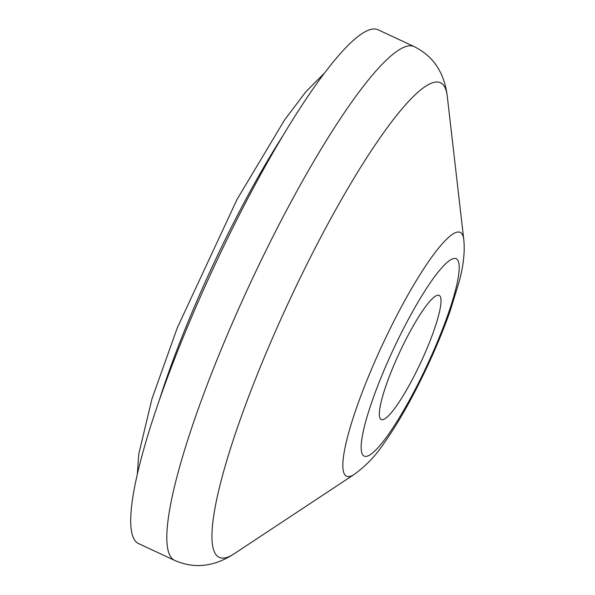 <?xml version="1.0" encoding="UTF-8"?>
<svg xmlns="http://www.w3.org/2000/svg" width="595" height="595" viewBox="0 0 595 595"><rect width="100%" height="100%" fill="white"/><g stroke="black" fill="none" stroke-linecap="round" stroke-linejoin="round"><path stroke-width="0.89" d="M401.677 347.986A68.499 11.736 -65 0 1 439.11 295.351A68.499 11.736 -65 0 1 420.814 362.4A68.499 11.736 -65 0 1 381.246 419.535A68.499 11.736 -65 0 1 401.677 347.986M135.697 541.42A283.443 48.552 -65 0 1 218.685 256.832A283.443 48.552 -65 0 1 378.026 29.75L414.135 46.574A283.443 48.552 115 0 0 254.794 273.655A283.443 48.552 115 0 0 171.814 558.251A283.443 48.552 115 0 0 174.692 560.423L138.583 543.592A283.443 48.552 -65 0 1 135.697 541.42M363.084 455.294A108.878 18.646 -65 0 1 422.019 295.499A108.878 18.646 -65 0 1 445.432 321.531A108.878 18.646 -65 0 1 363.084 455.294M345.219 475.204A134.537 23.041 115 0 0 354.285 474.371C366.096 465.744 375.995 455.368 383.998 443.253C393.563 429.776 403.276 413.696 413.131 395.006C427.857 366.959 440.144 339.128 449.984 311.52L459.191 281.628C463.52 265.452 465.045 251.395 463.758 239.435A134.537 23.041 115 0 0 392.581 323.777A134.537 23.041 115 0 0 345.219 475.204M354.285 474.371L234.222 553.729A261.867 44.856 -65 0 1 216.565 555.358A261.867 44.856 -65 0 1 308.753 260.617A261.867 44.856 -65 0 1 447.299 96.457C445.886 84.728 442.405 75.677 439.549 70.768C434.209 60.489 425.737 52.427 414.135 46.574M158.791 401.811A238.565 40.862 -65 0 1 245.2 200.575A238.565 40.862 -65 0 1 282.454 136.419M463.758 239.435L447.299 96.457M234.222 553.729C224.33 560.192 215.159 563.353 209.559 564.32C198.254 566.842 186.637 565.54 174.692 560.423M324.23 73.326L305.8 91.816L284.633 119.863L237.055 199.377L177.303 327.793L151.956 398.866L138.732 454.23L137.348 474.379"/></g></svg>
